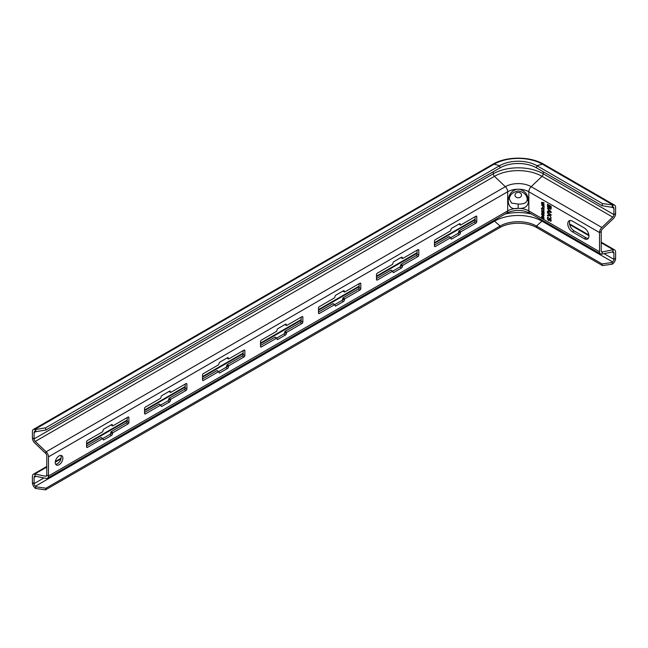 <?xml version="1.0" encoding="UTF-8"?>
<svg xmlns="http://www.w3.org/2000/svg" width="648" height="648" viewBox="0 0 648 648"><rect width="100%" height="100%" fill="white"/><g stroke="black" fill="none" stroke-linecap="round" stroke-linejoin="round"><path stroke-width="0.97" d="M35.972 486.81L45.959 488.228L45.522 489.864L35.535 488.446L35.972 486.81L35.348 486.259A2.398 1.385 60 0 1 34.093 483.643L34.093 477.374A2.398 1.385 60 0 1 34.587 476.28A2.398 1.385 60 0 1 35.259 476.191L46.146 478.386A4.787 2.762 -120 0 0 47.49 478.216A4.787 2.762 -120 0 0 48.479 476.021L48.479 456.864A4.787 2.762 -120 0 0 46.146 451.794L35.259 441.434A2.398 1.385 60 0 1 34.093 438.899L34.093 432.629A2.398 1.385 60 0 1 34.587 431.528A2.398 1.385 60 0 1 35.348 431.463L35.972 431.633L35.535 429.486L45.522 427.874L499.64 165.686A26.333 15.204 180 0 1 536.884 165.686L602.478 203.561L613.089 205.011L612.652 207.149L612.028 207.32L612.465 205.181M612.028 207.32L602.041 205.7L602.478 203.561M45.959 488.228L500.078 226.047A25.718 14.847 180 0 1 536.439 226.047L602.041 263.922L612.028 262.505L612.465 264.141L613.089 263.582A4.787 2.762 120 0 0 615.6 258.358L615.6 252.088A4.787 2.762 120 0 0 614.612 249.893A4.787 2.762 120 0 0 613.259 249.723L602.381 251.918A2.398 1.385 120 0 1 601.709 251.829A2.398 1.385 120 0 1 601.214 250.736L601.214 231.579A2.398 1.385 120 0 1 602.381 229.044L613.259 218.684A4.787 2.762 120 0 0 615.6 213.613L615.6 207.336A4.787 2.762 120 0 0 614.612 205.149A4.787 2.762 120 0 0 613.089 205.011L542.408 164.203L536.884 165.686L536.439 167.832L602.041 205.7M35.535 488.446L34.911 487.895A4.787 2.762 60 0 1 32.4 482.671L32.4 476.393A4.787 2.762 60 0 1 33.388 474.206A4.787 2.762 60 0 1 34.741 474.028L45.619 476.231A2.398 1.385 -120 0 0 46.291 476.142A2.398 1.385 -120 0 0 46.786 475.041L46.786 455.884A2.398 1.385 -120 0 0 45.619 453.349L46.146 451.794L505.343 186.681A18.274 10.546 180 0 1 531.182 186.681L601.854 227.489L612.741 217.121A2.398 1.385 120 0 0 613.907 214.585L613.907 208.316A2.398 1.385 120 0 0 613.413 207.222A2.398 1.385 120 0 0 612.652 207.149M45.619 453.349L34.741 442.989A4.787 2.762 60 0 1 32.4 437.918L32.4 431.649A4.787 2.762 60 0 1 33.388 429.454A4.787 2.762 60 0 1 34.911 429.324L35.535 429.486M35.972 431.633L45.959 430.013L45.522 427.874M45.959 430.013L500.078 167.832A25.718 14.847 180 0 1 536.439 167.832M55.663 464.276A5.387 3.11 120 0 0 57.372 463.757A5.387 3.11 120 0 0 60.774 455.414M475.089 216.724L475.089 220.636L476.782 221.608A1.199 0.689 120 0 1 475.94 223.074L460.704 231.871L460.274 233.094A1.199 0.689 120 0 1 459.432 234.56L451.81 238.958A1.199 0.689 120 0 1 451.21 239.015A1.199 0.689 120 0 1 450.968 238.472L450.546 237.735L435.31 246.532A1.199 0.689 120 0 1 434.711 246.588A1.199 0.689 120 0 1 434.46 246.046L434.46 241.153A1.199 0.689 120 0 1 435.31 239.687L450.546 230.891L450.968 229.676A1.199 0.689 120 0 1 451.81 228.209L459.432 223.811L460.704 225.034L475.94 216.238L476.782 216.724L476.782 221.608M450.716 237.638L457.739 233.58A1.199 0.689 120 0 0 458.582 232.114L459.011 230.899L474.247 222.102A1.199 0.689 120 0 0 475.089 220.636M449.275 237.006L448.853 236.755L434.46 245.066M417.11 250.201L417.11 254.105L418.802 255.085A1.199 0.689 120 0 1 417.952 256.551L402.716 265.348L402.295 266.571A1.199 0.689 120 0 1 401.452 268.037L393.83 272.435A1.199 0.689 120 0 1 393.231 272.492A1.199 0.689 120 0 1 392.988 271.941L392.558 271.212L377.322 280.009A1.199 0.689 120 0 1 376.731 280.066A1.199 0.689 120 0 1 376.48 279.523L376.48 274.631A1.199 0.689 120 0 1 377.322 273.164L392.558 264.368L392.988 263.145A1.199 0.689 120 0 1 393.83 261.679L401.452 257.28L402.716 258.503L417.952 249.707L418.802 250.201L418.802 255.085M392.737 271.107L399.759 267.057A1.199 0.689 120 0 0 400.602 265.591L401.023 264.368L416.259 255.571A1.199 0.689 120 0 0 417.11 254.105M391.295 270.475L390.866 270.232L376.48 278.543M359.13 283.67L359.13 287.582L360.823 288.562A1.199 0.689 120 0 1 359.972 290.029L344.736 298.825L344.315 300.048A1.199 0.689 120 0 1 343.464 301.506L335.85 305.905A1.199 0.689 120 0 1 335.251 305.969A1.199 0.689 120 0 1 335 305.419L334.579 304.69L319.343 313.486A1.199 0.689 120 0 1 318.743 313.543A1.199 0.689 120 0 1 318.5 312.992L318.5 308.108A1.199 0.689 120 0 1 319.343 306.642L334.579 297.845L335 296.622A1.199 0.689 120 0 1 335.85 295.156L343.464 290.758L344.736 291.981L359.972 283.184L360.823 283.67L360.823 288.562M334.757 304.584L341.771 300.534A1.199 0.689 120 0 0 342.622 299.068L343.043 297.845L358.279 289.049A1.199 0.689 120 0 0 359.13 287.582M333.307 303.953L332.886 303.709L318.5 312.02M301.15 317.147L301.15 321.06L302.843 322.032A1.199 0.689 120 0 1 301.992 323.498L286.756 332.294L286.335 333.518A1.199 0.689 120 0 1 285.485 334.984L277.871 339.382A1.199 0.689 120 0 1 277.271 339.447A1.199 0.689 120 0 1 277.02 338.896L276.599 338.159L261.363 346.955A1.199 0.689 120 0 1 260.763 347.02A1.199 0.689 120 0 1 260.52 346.469L260.52 341.585A1.199 0.689 120 0 1 261.363 340.119L276.599 331.322L277.02 330.099A1.199 0.689 120 0 1 277.871 328.633L285.485 324.235L286.756 325.458L301.992 316.661L302.843 317.147L302.843 322.032M276.777 338.062L283.792 334.012A1.199 0.689 120 0 0 284.642 332.546L285.063 331.322L300.299 322.526A1.199 0.689 120 0 0 301.15 321.06M275.327 337.43L274.906 337.187L260.52 345.489M243.162 350.625L243.162 354.537L244.855 355.509A1.199 0.689 120 0 1 244.013 356.975L228.776 365.772L228.355 366.995A1.199 0.689 120 0 1 227.505 368.461L219.891 372.859A1.199 0.689 120 0 1 219.291 372.916A1.199 0.689 120 0 1 219.04 372.373L218.619 371.636L203.383 380.433A1.199 0.689 120 0 1 202.784 380.489A1.199 0.689 120 0 1 202.532 379.947L202.532 375.054A1.199 0.689 120 0 1 203.383 373.588L218.619 364.792L219.04 363.577A1.199 0.689 120 0 1 219.891 362.111L227.505 357.712L228.776 358.935L244.013 350.139L244.855 350.625L244.855 355.509M218.789 371.539L225.812 367.481A1.199 0.689 120 0 0 226.662 366.015L227.084 364.8L242.32 356.003A1.199 0.689 120 0 0 243.162 354.537M217.347 370.907L216.926 370.656L202.532 378.967M185.182 384.102L185.182 388.006L186.875 388.986A1.199 0.689 120 0 1 186.033 390.452L170.797 399.249L170.367 400.472A1.199 0.689 120 0 1 169.525 401.938L161.903 406.337A1.199 0.689 120 0 1 161.303 406.393A1.199 0.689 120 0 1 161.06 405.842L160.639 405.113L145.403 413.91A1.199 0.689 120 0 1 144.804 413.967A1.199 0.689 120 0 1 144.553 413.424L144.553 408.532A1.199 0.689 120 0 1 145.403 407.066L160.639 398.269L161.06 397.046A1.199 0.689 120 0 1 161.903 395.58L169.525 391.181L170.797 392.405L186.033 383.608L186.875 384.102L186.875 388.986M160.809 405.008L167.832 400.958A1.199 0.689 120 0 0 168.674 399.492L169.104 398.269L184.34 389.472A1.199 0.689 120 0 0 185.182 388.006M159.368 404.376L158.946 404.133L144.553 412.444M127.202 417.571L127.202 421.484L128.895 422.464A1.199 0.689 120 0 1 128.045 423.93L112.809 432.726L112.388 433.941A1.199 0.689 120 0 1 111.545 435.407L103.923 439.806A1.199 0.689 120 0 1 103.324 439.87A1.199 0.689 120 0 1 103.081 439.32L102.651 438.591L87.415 447.387A1.199 0.689 120 0 1 86.824 447.444A1.199 0.689 120 0 1 86.573 446.893L86.573 442.009A1.199 0.689 120 0 1 87.415 440.543L102.651 431.746L103.081 430.523A1.199 0.689 120 0 1 103.923 429.057L111.545 424.659L112.809 425.882L128.045 417.085L128.895 417.571L128.895 422.464M102.83 438.485L109.852 434.435A1.199 0.689 120 0 0 110.695 432.969L111.116 431.746L126.352 422.95A1.199 0.689 120 0 0 127.202 421.484M101.388 437.854L100.958 437.611L86.573 445.921M517.234 189.24L519.283 189.24C524.929 190.658 528.015 194.627 528.541 201.163C528.015 206.186 524.929 208.591 519.283 208.397L517.234 208.397C505.262 211.418 505.262 191.338 517.234 189.24A14.961 8.643 180 0 0 507.676 191.751A4.787 2.762 -120 0 0 505.343 186.681L494.456 176.321A2.398 1.385 60 0 1 493.29 173.786L493.29 171.744M527.205 198.985L527.229 199.495C527.091 202.694 524.07 204.209 518.165 204.063L511.604 203.124L509.312 198.985M527.213 199.017L527.213 199.058C526.711 194.675 523.73 191.97 518.27 190.949C512.73 192.035 509.741 194.74 509.304 199.058M519.283 208.397A14.961 8.643 180 0 1 528.841 210.908L599.522 251.716A4.787 2.762 120 0 0 600.51 253.903A4.787 2.762 120 0 0 601.854 254.081L612.741 251.878A2.398 1.385 120 0 1 613.413 251.967A2.398 1.385 120 0 1 613.907 253.068L613.907 259.338A2.398 1.385 120 0 1 612.652 261.946L612.028 262.505M570.094 220.498A6.585 3.799 -120 0 0 570.094 225.877A6.585 3.799 -120 0 0 574.128 230.899L585.978 237.735A6.585 3.799 -120 0 0 588.311 238.359M572.435 221.122L584.285 227.958A6.585 3.799 -120 0 1 588.587 233.766A6.585 3.799 -120 0 1 587.574 239.039A6.585 3.799 -120 0 1 584.285 238.715L572.435 231.871A6.585 3.799 -120 0 1 568.134 226.071A6.585 3.799 -120 0 1 569.138 220.798A6.585 3.799 -120 0 1 572.435 221.122M542.992 214.148L543.64 215.8L541.858 214.585L541.971 213.856L543.226 214.01M542.992 216.829L543.64 218.489L541.858 217.274L541.971 216.545L543.226 216.699M549.601 206.032L550.711 206.672L550.233 208.64L549.601 206.032L551.132 206.429L550.63 208.599M548.888 207.773L548.014 207.093L547.941 205.076L549.123 205.756L548.888 207.773M548.726 210.009L550.865 212.05L548.726 211.621L549.05 209.822M599.522 251.716L599.522 232.559A4.787 2.762 120 0 1 601.854 227.489M541.534 202.306L543.591 203.982L541.534 203.286L541.534 203.772L544.077 205.724L542.133 203.869L544.077 204.509L542.133 202.403L544.077 202.792L542.279 202.322M541.534 205.116L542.724 205.805L542.724 207.392L543.048 205.991L543.753 206.396L544.077 208.413L544.077 206.218L541.858 204.93M542.182 210.195L542.02 208.267L543.591 209.174L543.429 210.908L544.077 209.879L543.478 208.624L541.914 207.838L541.534 208.964L542.182 210.195M542.562 212.73L541.858 212.026L542.182 210.681L541.752 210.738L541.971 212.633L542.943 213.014L542.943 211.426L543.802 211.92L544.077 213.848L544.077 211.775L542.668 210.965L542.562 212.73M543.048 213.872L541.914 213.459L541.59 214.496L543.696 216.197L544.02 215.16L543.048 213.872M543.048 216.562L541.914 216.149L541.59 217.185L543.696 218.886L544.02 217.85L543.048 216.562M549.285 208.267L550.314 209.223L551.108 208.964L551.189 206.412L547.463 204.258L547.544 206.906L548.33 208.081L549.285 208.267M547.463 211.88L551.189 212.593L551.189 211.88L547.463 208.291L548.41 209.741L548.41 211.531L547.463 211.337L547.463 211.88L547.884 211.426M547.463 212.593L549.285 214.812L547.463 215.104L547.463 215.816L549.682 215.484L551.189 217.971L549.366 214.229L551.189 215.282L551.189 214.747L547.463 212.593M550.476 220.693L550.549 221.276L551.189 220.563L550.63 218.724L549.682 218.174L549.042 219.777L548.41 219.858L547.941 218.06L548.491 217.129L547.779 217.08L547.463 218.506L548.014 219.988L549.042 220.587L550.079 218.854L550.711 219.842L550.476 220.693M542.133 203.869L542.554 203.626M543.607 203.966L544.077 204.12M541.534 203.772L542.287 203.78M542.044 207.838L541.963 208.34M544.077 210.26L543.591 210.576M543.048 216.068L543.98 215.954M542.052 213.459L541.963 213.864M541.534 214.099L542.546 213.581M544.077 215.549L543.64 215.8M543.486 218.514L543.98 218.643M542.052 216.149L541.963 216.554L542.546 216.27M544.077 218.238L543.64 218.489M541.534 208.413L541.963 208.17M541.59 208.138L542.012 207.895M543.429 210.908L543.85 210.665M542.457 213.038L542.878 212.795M541.534 211.224L541.963 210.981M541.59 210.948L542.012 210.705M543.478 216.197L543.907 215.954M543.316 216.165L543.745 215.922M541.59 213.759L542.012 213.516M543.478 218.886L543.907 218.643M543.316 218.854L543.745 218.611M543.048 218.757L543.453 218.522M541.534 216.78L541.963 216.537M541.59 216.448L542.012 216.205M548.969 208.356L549.658 207.968M549.423 208.105L548.629 207.708M548.726 208.308L549.156 208.065M548.33 208.081L548.759 207.838M547.463 206.412L547.884 204.509M550.549 209.272L550.978 209.029L550.265 208.648M550.314 209.223L550.735 208.98M549.998 209.037L550.419 208.794M549.042 207.684L549.545 205.513L547.941 205.076M551.189 212.269L547.884 211.629M549.472 214.164L547.884 212.836M551.189 214.796L549.366 214.229M549.982 215.258L547.884 215.573L547.884 215.031M551.067 221.009L550.735 220.547M550.63 220.604L551.132 219.85M550.492 218.603L549.836 218.805M549.407 220.344L548.662 219.996M547.941 218.587L548.038 217.048M548.888 219.956L549.739 218.19M550.711 206.672L551.132 206.429M550.711 208.373L551.132 208.13M549.123 207.465L549.545 207.214M549.123 205.756L549.545 205.513M547.463 213.127L547.884 212.884M548.726 213.864L549.156 213.621M547.463 215.816L547.884 215.573M550.314 221.227L550.735 220.984M550.711 220.385L551.132 220.142M550.079 218.854L550.5 218.611M548.726 220.579L549.156 220.336M548.33 220.352L548.759 220.109M547.463 218.506L547.884 218.263M547.463 217.793L547.884 217.542M547.544 217.388L547.965 217.145M549.042 219.777L549.472 219.534M549.123 219.47L549.545 219.226M549.123 218.927L549.545 218.684M549.204 218.619L549.625 218.376M550.549 221.276L550.978 221.033M59.065 455.933A5.387 3.11 120 0 0 55.542 460.679A5.387 3.11 120 0 0 56.368 464.997A5.387 3.11 120 0 0 59.065 464.729A5.387 3.11 120 0 0 62.581 459.983A5.387 3.11 120 0 0 61.754 455.666A5.387 3.11 120 0 0 59.065 455.933M476.782 216.724A1.199 0.689 120 0 0 476.539 216.173A1.199 0.689 120 0 0 475.94 216.238M460.274 224.297A1.199 0.689 120 0 0 460.031 223.746A1.199 0.689 120 0 0 459.432 223.811M418.802 250.201A1.199 0.689 120 0 0 418.551 249.65A1.199 0.689 120 0 0 417.952 249.707M402.295 257.774A1.199 0.689 120 0 0 402.052 257.224A1.199 0.689 120 0 0 401.452 257.28M360.823 283.67A1.199 0.689 120 0 0 360.572 283.127A1.199 0.689 120 0 0 359.972 283.184M344.315 291.252A1.199 0.689 120 0 0 344.064 290.701A1.199 0.689 120 0 0 343.464 290.758M302.843 317.147A1.199 0.689 120 0 0 302.592 316.597A1.199 0.689 120 0 0 301.992 316.661M286.335 324.721A1.199 0.689 120 0 0 286.084 324.178A1.199 0.689 120 0 0 285.485 324.235M244.855 350.625A1.199 0.689 120 0 0 244.612 350.074A1.199 0.689 120 0 0 244.013 350.139M228.355 358.198A1.199 0.689 120 0 0 228.104 357.647A1.199 0.689 120 0 0 227.505 357.712M186.875 384.102A1.199 0.689 120 0 0 186.632 383.551A1.199 0.689 120 0 0 186.033 383.608M170.367 391.676A1.199 0.689 120 0 0 170.124 391.125A1.199 0.689 120 0 0 169.525 391.181M128.895 417.571A1.199 0.689 120 0 0 128.644 417.029A1.199 0.689 120 0 0 128.045 417.085M112.388 425.153A1.199 0.689 120 0 0 112.144 424.602A1.199 0.689 120 0 0 111.545 424.659M45.522 489.864L499.64 227.683A26.333 15.204 180 0 1 536.884 227.683L602.478 265.559L612.465 264.141M602.041 263.922L602.478 265.559M614.612 205.149L543.931 164.341A4.787 2.762 120 0 0 542.408 164.203A34.158 19.724 180 0 0 494.108 164.203L499.64 165.686L500.078 167.832M543.931 164.341C530.137 156.103 506.38 156.103 492.585 164.341A4.787 2.762 60 0 1 494.108 164.203L34.911 429.324L35.348 431.463M612.133 207.295L613.907 208.316M32.4 437.918L34.093 438.899L493.29 173.786A35.316 20.388 180 0 1 543.226 173.786L613.907 214.585L615.6 213.613M35.259 441.434L494.456 176.321A33.655 19.432 180 0 1 542.06 176.321A2.398 1.385 120 0 0 543.226 173.786L543.226 171.744M34.093 432.629L35.867 431.6M519.283 189.24A14.961 8.643 180 0 1 528.841 191.751A4.787 2.762 -60 0 1 531.182 186.681L542.06 176.321L612.741 217.121M45.619 476.231L46.705 475.6M46.786 475.041L48.479 476.021L507.676 210.908A14.961 8.643 180 0 1 517.234 208.397M48.479 456.864L507.676 191.751L507.676 210.908A4.787 2.762 -120 0 1 506.687 213.103C514.399 209.555 522.118 209.555 529.829 213.103A4.787 2.762 -60 0 1 528.841 210.908L528.841 191.751L599.522 232.559L601.214 231.579M518.157 208.397L518.165 204.063M528.541 201.163A4.188 2.422 180 0 1 527.229 199.495M518.222 197.786A3.28 2.681 180 0 0 521.535 195.113A3.28 2.681 0 0 0 518.262 192.432A3.28 2.681 0 0 0 514.982 195.113A3.28 2.681 180 0 0 518.222 197.786M601.295 251.294L602.381 251.918L601.854 254.081M574.128 230.899L572.435 231.871M585.978 237.735L584.285 238.715M569.681 224.556L588.927 235.669M601.214 242.765L613.259 249.723L612.741 251.878M35.259 476.191L34.741 474.028L46.786 467.07M55.266 462.178L60.92 458.914M86.573 444.107L127.202 420.649M144.553 410.63L185.182 387.172M202.532 377.152L243.162 353.695M260.52 343.675L301.15 320.217M318.5 310.206L359.13 286.748M376.48 276.728L417.11 253.271M434.46 243.251L475.089 219.794M434.46 246.046L435.31 246.532M448.853 236.755L450.546 237.735M450.968 238.472L451.81 238.958M457.739 233.58L459.432 234.56M458.582 232.114L460.274 233.094M458.582 231.628L460.274 232.608M459.011 230.899L460.704 231.871M474.247 222.102L475.94 223.074M459.011 224.054L460.274 224.783M376.48 279.523L377.322 280.009M390.866 270.232L392.558 271.212M392.988 271.941L393.83 272.435M399.759 267.057L401.452 268.037M400.602 265.591L402.295 266.571M400.602 265.105L402.295 266.077M401.023 264.368L402.716 265.348M416.259 255.571L417.952 256.551M401.023 257.531L402.295 258.26M318.5 312.992L319.343 313.486M332.886 303.709L334.579 304.69M335 305.419L335.85 305.905M341.771 300.534L343.464 301.506M342.622 299.068L344.315 300.048M342.622 298.582L344.315 299.554M343.043 297.845L344.736 298.825M358.279 289.049L359.972 290.029M343.043 291.001L344.315 291.738M260.52 346.469L261.363 346.955M274.906 337.187L276.599 338.159M277.02 338.896L277.871 339.382M283.792 334.012L285.485 334.984M284.642 332.546L286.335 333.518M284.642 332.051L286.335 333.031M285.063 331.322L286.756 332.294M300.299 322.526L301.992 323.498M285.063 324.478L286.335 325.215M202.532 379.947L203.383 380.433M216.926 370.656L218.619 371.636M219.04 372.373L219.891 372.859M225.812 367.481L227.505 368.461M226.662 366.015L228.355 366.995M226.662 365.529L228.355 366.509M227.084 364.8L228.776 365.772M242.32 356.003L244.013 356.975M227.084 357.955L228.355 358.684M144.553 413.424L145.403 413.91M158.946 404.133L160.639 405.113M161.06 405.842L161.903 406.337M167.832 400.958L169.525 401.938M168.674 399.492L170.367 400.472M168.674 399.006L170.367 399.978M169.104 398.269L170.797 399.249M184.34 389.472L186.033 390.452M169.104 391.433L170.367 392.161M86.573 446.893L87.415 447.387M100.958 437.611L102.651 438.591M103.081 439.32L103.923 439.806M109.852 434.435L111.545 435.407M110.695 432.969L112.388 433.941M110.695 432.483L112.388 433.455M111.116 431.746L112.809 432.726M126.352 422.95L128.045 423.93M111.116 424.902L112.388 425.639M612.085 252.015L613.907 253.068M604.041 253.635L613.907 259.338L615.6 258.358M32.4 482.671L34.093 483.643L43.959 477.949M34.093 477.374L35.915 476.32M505.059 214.034A35.316 20.388 180 0 1 531.457 214.034M35.348 486.259L494.546 221.146A2.398 1.385 60 0 1 493.946 220.458M499.64 227.683L500.078 226.047L494.546 221.146A33.542 19.367 180 0 1 541.971 221.146A2.398 1.385 120 0 0 542.57 220.458M536.884 227.683L536.439 226.047L541.971 221.146L612.652 261.946M33.388 429.454L492.585 164.341M529.829 213.103L600.51 253.903M569.552 223.884L588.862 235.03M601.214 242.158L614.612 249.893M33.388 474.206L46.786 466.471M55.347 461.53L61.082 458.217M86.573 443.499L127.202 420.042M144.553 410.022L185.182 386.564M202.532 376.553L243.162 353.095M260.52 343.076L301.15 319.618M318.5 309.598L359.13 286.141M376.48 276.121L417.11 252.663M434.46 242.652L475.089 219.194M47.49 478.216L506.687 213.103M449.153 236.731L450.846 237.703M458.833 224.151L460.404 225.059M391.165 270.208L392.858 271.18M400.853 257.629L402.416 258.536M333.185 303.677L334.878 304.657M342.873 291.106L344.436 292.013M275.206 337.154L276.899 338.135M284.885 324.583L286.457 325.482M217.226 370.632L218.919 371.604M226.905 358.052L228.477 358.96M159.246 404.109L160.939 405.081M168.926 391.53L170.497 392.437M101.258 437.578L102.951 438.558M110.946 425.007L112.509 425.914"/></g></svg>

